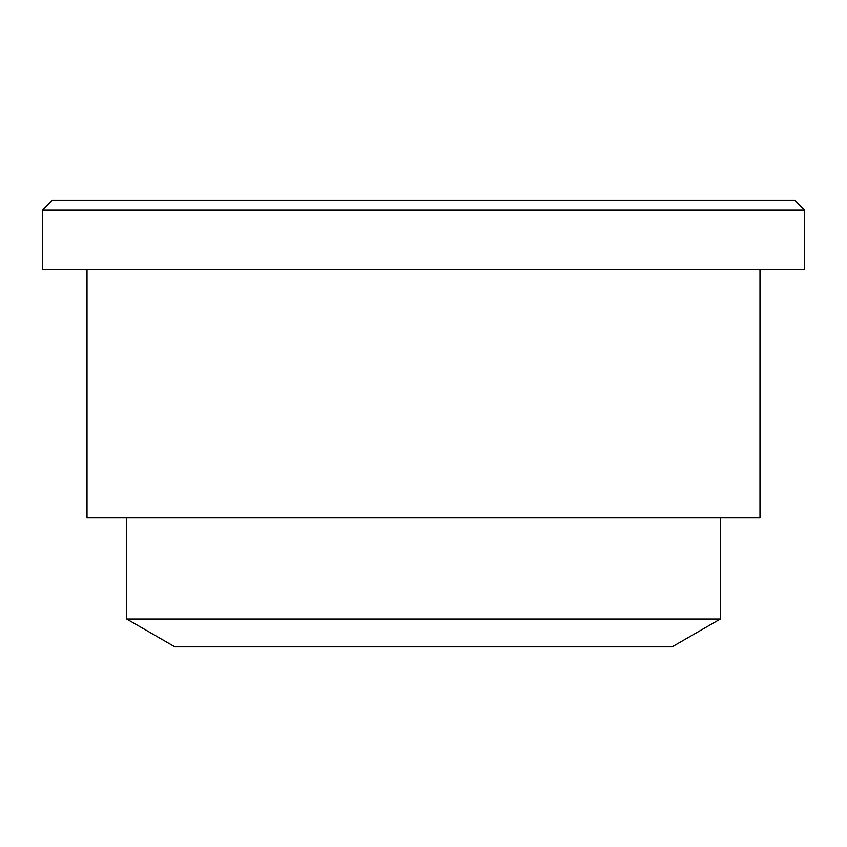<?xml version="1.0" encoding="UTF-8"?>
<svg xmlns="http://www.w3.org/2000/svg" width="847" height="847" viewBox="0 0 847 847"><rect width="100%" height="100%" fill="white"/><g stroke="black" fill="none" stroke-linecap="round" stroke-linejoin="round"><path stroke-width="1.27" d="M720.278 619.041L672.147 646.833L174.853 646.833L126.722 619.041L720.278 619.041L720.278 517.792M52.281 200.167L794.719 200.167L804.65 210.098L42.35 210.098L52.281 200.167M126.722 619.041L126.722 517.792M759.981 269.653L759.981 517.792L87.019 517.792L87.019 269.653M804.65 210.098L804.65 269.653L42.35 269.653L42.35 210.098"/></g></svg>
